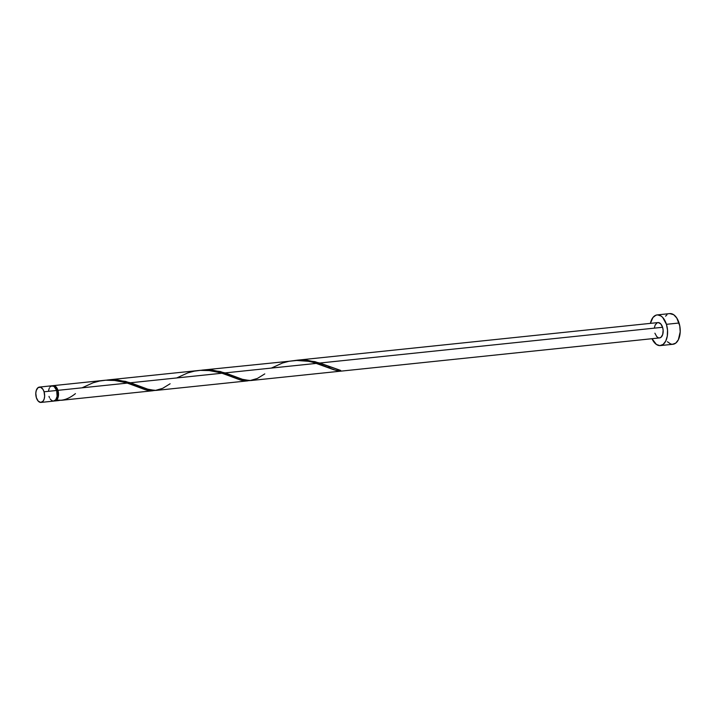<?xml version="1.0" encoding="UTF-8"?>
<svg xmlns="http://www.w3.org/2000/svg" width="716" height="716" viewBox="0 0 716 716"><rect width="100%" height="100%" fill="white"/><g stroke="black" fill="none" stroke-linecap="round" stroke-linejoin="round"><path stroke-width="1.07" d="M41.018 402.419L53.637 401.103A7.706 4.377 -96 0 0 56.68 390.471L44.061 391.786A7.706 4.377 84 0 1 41.018 402.419A7.706 4.377 84 0 1 36.373 397.711L38.234 401.148L40.767 402.428L43.121 401.121L44.177 398.991L44.634 396.225L44.061 391.786L42.933 389.298L40.526 387.213L38.02 387.66L36.256 390.497L35.8 393.272L36.373 397.711A7.706 4.377 84 0 1 39.416 387.079A7.706 4.377 84 0 1 44.061 391.786L56.68 390.471L54.004 386.327L51.436 385.906L49.941 387.061M55.597 399.976A6.936 3.938 -96 0 0 56.072 399.68A6.936 3.938 -96 0 0 57.557 390.632L56.761 390.721L57.557 390.632L55.884 387.535L53.602 386.389M660.349 345.586L672.968 344.271A15.421 8.753 -96 0 0 679.054 323.005L666.435 324.321A15.421 8.753 84 0 1 660.349 345.586A15.421 8.753 84 0 1 652.008 338.704L656.411 344.459L659.857 345.613L663.132 344.423L665.746 341.076L667.285 336.081L667.527 330.201L666.435 324.321L679.054 323.005A15.421 8.753 -96 0 0 669.773 313.599L657.145 314.915A15.421 8.753 84 0 1 666.435 324.321L662.703 317.448L661.083 316.033L657.637 314.888L655.946 315.192L652.938 317.501L650.405 323.372A15.421 8.753 84 0 1 657.145 314.915M271.382 368.078L282.453 363.03L288.987 361.276L295.735 360.399L309.169 361.356L316.785 363.343L225.137 372.902L243.726 379.784L250.824 380.536L659.543 337.916A7.706 4.377 -96 0 0 662.586 327.284L319.81 363.03L340.691 370.44A7.706 4.377 84 0 1 339.921 371.031L333.826 369.751L312.829 362.198L305.517 360.766L298.465 360.309L201.885 370.136L212.786 370.19L225.137 372.902L316.785 363.343L335.938 370.369L339.921 371.031L339.966 370.226M57.62 400.656L55.902 400.647A7.706 4.377 84 0 1 54.899 400.969A7.706 4.377 84 0 1 54.264 400.951L59.965 400.36M152.687 390.766L145.545 389.826L127.439 383.087L57.942 390.336A7.706 4.377 84 0 1 56.671 400.056L61.478 400.28L153.143 390.721M247.36 380.894L240.218 379.954L222.112 373.215L130.464 382.774L149.053 389.656L156.151 390.408L247.817 380.849M105.306 380.223L53.297 385.629A7.706 4.377 84 0 1 57.942 390.336L127.439 383.087L116.171 380.509L105.306 380.223M52.68 385.781A7.706 4.377 84 0 1 53.297 385.629M199.979 370.351L107.212 380.008L118.113 380.062L130.464 382.774L222.112 373.215L210.844 370.637L199.979 370.351M141.141 386.783L138.116 387.096M235.815 376.911L232.79 377.225M658.192 322.567L660.725 323.847L662.586 327.284A7.706 4.377 -96 0 0 657.941 322.585L296.558 360.264L307.459 360.318L319.81 363.03L662.586 327.284L663.141 330.228L662.703 334.497L660.94 337.334L659.302 337.934M330.488 367.04L327.463 367.353M55.365 400.074L57.665 397.12L58.077 394.623L57.557 390.632A6.936 3.938 -96 0 0 54.192 386.461M56.072 399.68L55.902 400.647L56.072 399.68M51.91 386.21L53.548 385.62L55.266 386.192L57.942 390.336L58.426 395.858L57.79 398.293L56.671 400.056L56.233 399.618L56.671 400.056C62.507 401.067 68.763 398.928 75.44 393.639L75.359 393.684M654.478 327.337L655.247 324.84L657.342 322.719M658.434 337.791L656.769 336.654L654.898 333.209M667.41 341.738L670.74 344.011L672.476 344.298L675.752 343.107L678.365 339.76L680.2 331.884L679.77 325.887L676.79 318.038L673.702 314.718L669.737 313.599M666.981 314.763L665.567 316.186M49.341 388.018L48.572 390.515M48.992 396.395L49.493 397.72M50.129 398.884L51.668 400.539L53.396 401.112L55.741 399.805L57.11 396.351L56.68 390.471A7.706 4.377 -96 0 0 52.035 385.763L39.416 387.079M295.064 360.443L301.651 359.996L314.924 361.652L340.691 370.44A7.706 4.377 84 0 1 339.921 371.031L339.939 370.288M264.786 373.895L257.384 378.451L249.884 380.608L241.829 379.203L220.26 371.523L206.978 369.868L200.391 370.315M170.113 383.767L162.711 388.323L155.211 390.48L147.156 389.074L125.586 381.395L112.305 379.74L105.717 380.187M82.036 387.821L93.107 382.774L99.64 381.019L106.389 380.142L113.182 380.196L126.15 382.684L146.592 390.113L150.575 390.775L154.638 390.489M176.709 377.95L187.78 372.902L194.313 371.148L201.062 370.27L207.855 370.324L220.823 372.812L241.265 380.241L245.248 380.903L249.311 380.617M58.47 400.593L54.899 400.969"/></g></svg>
